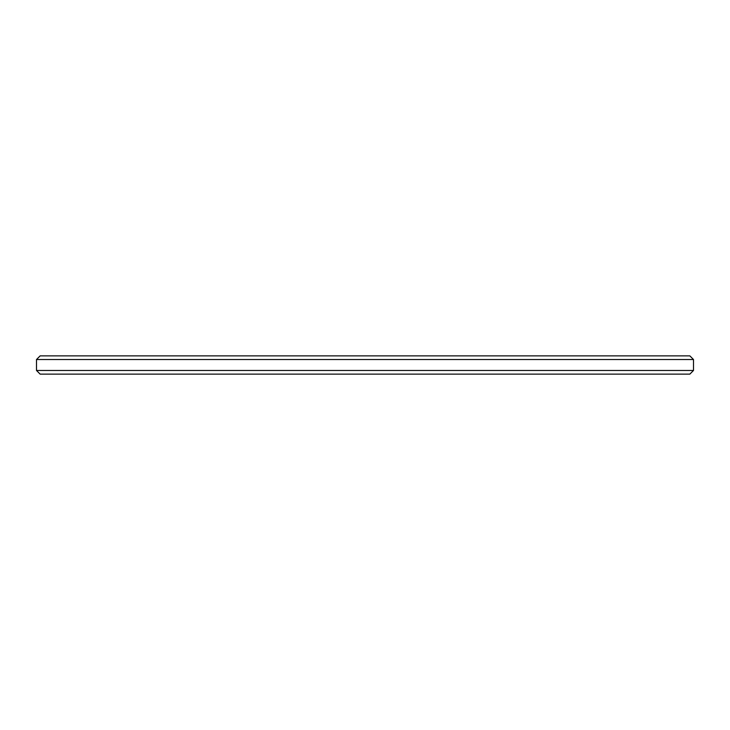 <?xml version="1.0" encoding="UTF-8"?>
<svg xmlns="http://www.w3.org/2000/svg" width="730" height="730" viewBox="0 0 730 730"><rect width="100%" height="100%" fill="white"/><g stroke="black" fill="none" stroke-linecap="round" stroke-linejoin="round"><path stroke-width="1.09" d="M36.5 370.475L693.5 370.475L689.85 374.125L40.15 374.125L36.5 370.475L36.5 359.525L40.15 355.875L689.85 355.875L693.5 359.525L36.5 359.525M693.5 370.475L693.5 359.525"/></g></svg>
